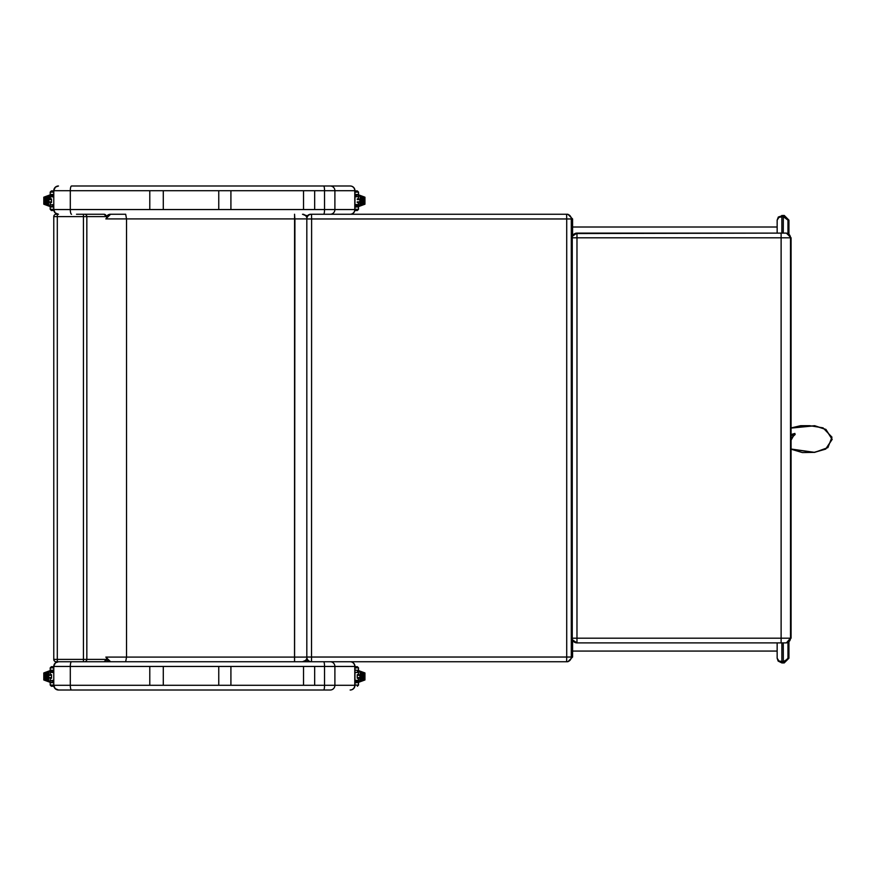 <?xml version="1.0" encoding="UTF-8"?>
<svg xmlns="http://www.w3.org/2000/svg" width="876" height="876" viewBox="0 0 876 876"><rect width="100%" height="100%" fill="white"/><g stroke="black" fill="none" stroke-linecap="round" stroke-linejoin="round"><path stroke-width="1.31" d="M58.484 690.003L55.155 688.624L53.775 685.295L53.786 666.121L55.418 662.869L58.484 661.741A4.708 4.708 90.1 0 0 53.775 666.45L53.775 685.295A4.708 4.708 90.1 0 0 58.484 690.003L323.66 690.003L58.484 690.003M53.775 216.613L57.301 216.613L57.301 214.259L58.484 214.259L55.155 212.879L53.775 209.55A4.708 4.708 90.1 0 0 58.484 214.259L56.13 214.259A2.354 2.354 0 0 0 53.775 216.613L53.775 659.387A2.354 2.354 0 0 0 56.13 661.741L350.137 661.741A4.708 4.643 90 0 1 354.78 666.45L354.78 685.295A4.708 4.643 90 0 1 350.137 690.003L350.258 690.003A4.708 4.708 0 0 0 354.966 685.295L324.536 685.295A4.708 0.876 90 0 1 323.66 690.003L330.252 690.003A4.708 4.643 90 0 0 334.895 685.295L334.895 666.45L354.966 666.45L354.966 685.295M104.069 661.741L106.423 659.387L83.439 659.387L83.439 661.741L310.838 661.741A4.708 4.708 -90 0 1 307.147 659.957A4.708 4.708 0 0 0 310.838 661.741M350.258 661.741A4.708 4.708 0 0 1 354.966 666.45M149.785 685.295L149.785 666.45L163.286 666.45L163.286 685.295L53.775 685.295M163.286 666.45L230.914 666.45L230.914 685.295L163.286 685.295M230.914 666.45L314.67 666.45L314.67 685.295L230.914 685.295M218.759 666.45L218.759 685.295M53.775 209.55L53.786 190.366L55.418 187.125L58.484 185.997A4.708 4.708 90.1 0 0 53.775 190.705L53.775 209.55L70.299 209.55L70.299 190.705A4.708 1.226 -90 0 1 71.536 185.997L350.258 185.997A4.708 4.708 0 0 1 354.966 190.705L354.966 209.55A4.708 4.708 0 0 1 350.258 214.259L323.66 214.259A4.708 0.876 90 0 0 324.536 209.55L70.299 209.55A4.708 1.226 -90 0 0 71.536 214.259M350.258 185.997L71.536 185.997M149.785 209.55L149.785 190.705L163.286 190.705L163.286 209.55M163.286 190.705L230.914 190.705L230.914 209.55M230.914 190.705L314.67 190.705L314.67 209.55M218.759 190.705L218.759 209.55M303.512 661.741L305.286 661.38L307.476 659.442L303.523 661.741M294.522 214.259L294.873 218.901L105.821 218.901L110.595 214.259L125.673 214.259L126.538 218.901L126.538 657.099L105.821 657.099L110.595 661.741L125.673 661.741L126.538 657.099L306.819 657.099M106.281 659.08A4.708 4.698 90 0 0 110.518 661.741M294.577 214.259L294.522 661.741L125.673 661.741M294.577 661.741L294.916 218.901L306.819 218.901M302.483 661.741L305.746 660.362L306.961 658.194M106.281 216.919A4.708 4.698 -90 0 1 110.518 214.259M306.961 217.806L305.746 215.638L302.483 214.259L306.775 215.638L307.476 216.558L303.523 214.259M104.069 214.259L83.439 214.259L83.439 216.613L106.423 216.613L104.069 214.259M76.508 214.259L102.886 214.259M84.567 214.259A2.354 2.267 90 0 1 86.834 216.613L86.834 659.387A2.354 2.267 -90 0 1 84.567 661.741L104.014 661.741A2.354 2.267 90 0 0 106.281 659.387L106.281 659.037M781.885 662.924L784.228 662.924L788.937 658.215L783.264 661.741A3.537 3.537 90 0 1 783.089 661.741L778.928 660.975L777.154 658.215L778.14 661.084L781.863 662.924L781.863 661.741L783.089 661.741L783.1 662.924A4.719 4.719 -89.6 0 0 783.319 662.913L787.973 658.215L787.973 642.623M783.122 215.43L778.326 217.029L777.154 220.15L778.928 217.379L783.089 216.613A3.537 3.537 90 0 1 783.264 216.613L787.973 220.15L783.319 215.441A4.719 4.719 -90.4 0 0 783.1 215.43L783.089 216.613M783.319 662.913L783.264 642.896M783.319 215.441L783.264 233.104M565.951 214.259L567.878 214.259L566.63 214.259L566.717 218.967L571.294 218.967A4.708 4.654 -90 0 0 566.63 214.259L311.527 214.259A4.708 4.708 90 0 0 306.819 218.967L311.615 218.967L311.527 214.259M307.147 216.043A4.708 4.708 -90 0 1 310.838 214.259A4.708 4.708 0 0 0 307.147 216.043M566.717 657.033L566.63 661.741A4.708 4.654 -90 0 0 571.294 657.033L306.819 657.033A4.708 4.708 90 0 0 311.527 661.741L311.615 218.967L566.717 218.967L566.717 657.033M566.63 661.741L323.66 661.741A4.708 0.876 90 0 1 324.536 666.45L334.895 666.45A4.708 4.643 90 0 0 330.252 661.741M567.878 661.741L572.586 657.033L571.294 657.033L571.294 218.967L572.586 218.967L572.586 236.082L576.966 233.104A4.708 4.708 90 0 0 572.258 237.812L576.977 237.812L576.966 233.104L786.374 233.104L574.963 233.542M576.966 233.104A4.708 4.708 -90 0 0 572.258 237.812L572.258 638.188A4.708 4.708 90 0 0 576.966 642.896L576.977 638.188L572.258 638.188A4.708 4.708 90 0 0 576.966 642.896L785.816 642.896L576.966 642.896L572.586 639.929L572.586 657.033M786.374 642.896L790.502 638.188A4.708 4.698 90 0 1 785.816 642.896L786.309 642.896M791.083 449.191L814.308 452.41L825.75 449.081L832.2 439.336L825.937 429.437L814.636 425.692L791.083 427.948L800.587 425.703L809.676 425.681L823.046 427.849L831.97 437.179L827.908 447.603L814.702 452.366L802.383 452.563L791.083 449.191M791.083 435.668L795.134 434.507L791.083 438.296L795.134 434.507L794.871 433.445L791.083 434.529M791.083 435.733L795.069 434.595M354.868 210.492L357.353 210.492L358.536 209.309L354.966 209.309M354.966 206.955L358.536 206.955L357.353 205.783L354.966 205.783M358.536 209.309L358.481 206.594M359.894 199.498L359.894 204.754L359.894 199.498L358.481 198.951M358.547 206.594L364.942 204.218L364.098 203.418L359.97 204.94L358.547 206.594L358.459 202.476L357.233 202.476L359.894 201.929M358.459 198.951L358.547 194.833L364.92 197.188L364.098 198.009L364.098 203.418M358.547 194.833L359.97 196.487L364.098 198.009M361.788 204.261L361.788 197.166L361.591 204.13M363.474 203.637L363.474 197.79L363.288 203.506M362.631 203.955L362.631 197.472L362.434 203.823M360.934 204.579L360.934 196.848L360.748 204.447M355.634 196.596L354.966 196.596M354.966 204.831L358.437 204.601L354.966 204.601M358.404 198.896L357.233 198.896L358.361 198.951M358.394 202.476L357.233 202.531L358.404 202.487M358.361 202.476L357.233 202.476M354.966 195.655L358.481 194.833M354.966 192.118L358.536 192.118L357.353 190.935L354.966 190.935M358.536 192.118L358.536 194.472L354.966 194.472M53.775 190.935L51.377 190.935L50.206 192.118L53.775 192.118M53.775 194.472L50.206 194.472L51.377 195.655L53.775 195.655M50.206 192.118L50.261 194.833M50.282 202.476L51.509 202.476L50.282 202.476L50.195 206.594L48.771 204.94L44.643 203.418L44.643 198.009L48.771 196.487L50.195 194.833L49.921 198.951L51.509 198.951M49.921 202.476L48.837 201.929L48.837 199.498L49.921 198.951M50.195 206.594L43.8 204.218L43.8 197.22L44.643 198.009M43.8 204.218L44.643 203.418M48.837 201.929L48.651 196.542M48.837 196.673L48.837 199.498M46.954 197.166L46.954 204.261L47.151 197.297M45.256 197.79L45.256 203.637L45.453 197.921M46.11 197.472L46.11 203.955L46.297 197.615M47.797 196.848L47.797 204.579L47.994 196.98M53.097 204.831L53.775 204.831M53.097 196.596L50.304 196.826L53.775 196.826M51.509 202.531L50.304 202.531L51.509 202.531L51.509 198.896L51.509 202.509M53.775 205.783L50.261 206.594M53.775 209.309L50.206 209.309L51.377 210.492L53.677 210.492M50.206 209.309L50.206 206.955L53.775 206.955M354.966 682.7L358.536 682.7L357.353 681.528L354.966 681.528M357.353 686.236L358.536 685.065L358.481 682.338M358.81 674.695L359.894 675.243L359.894 677.685L357.233 678.276L358.437 678.276L357.233 678.232L357.233 674.651L357.233 678.276M358.547 682.338L364.942 679.962L364.098 679.163L359.97 680.685L358.547 682.338L358.459 678.232M358.459 674.695L358.547 670.589L364.92 672.932L364.098 673.764L364.098 679.163M359.894 675.243L360.091 680.641M359.894 680.51L359.894 677.685M358.547 670.589L359.97 672.242L364.098 673.764M361.788 680.017L361.788 672.91L361.591 679.885M363.474 679.393L363.474 673.534L363.288 679.25M362.631 679.699L362.631 673.228L362.434 679.568M360.934 680.323L360.934 672.604L360.748 680.192M355.634 672.341L354.966 672.341M354.966 680.586L358.437 680.345L354.966 680.345M354.966 667.862L358.536 667.862L357.353 666.691L354.966 666.691M358.536 667.862L358.481 670.589M354.966 670.217L358.536 670.217L357.353 671.399M53.775 666.691L51.377 666.691L50.206 667.862L53.775 667.862M53.775 670.217L50.206 670.217L51.377 671.399L53.775 671.399M50.206 667.862L50.261 670.589M48.837 677.685L51.509 678.232L50.282 678.232L50.195 682.338L48.771 680.685L44.643 679.163L44.643 673.764L48.771 672.242L50.282 670.644L50.282 674.695L48.837 675.243L48.563 680.499L48.837 675.243M50.195 670.589L43.822 672.932L44.643 673.764M50.195 682.338L43.822 679.995L44.643 679.163M46.954 672.91L46.954 680.017L47.151 673.042M45.256 673.534L45.256 679.393L45.453 673.666M46.11 673.228L46.11 679.699L46.297 673.359M47.797 672.604L47.797 680.323L47.994 672.735M53.097 680.586L53.775 680.586M53.775 672.341L53.097 672.341M51.509 678.276L50.304 678.276L51.509 678.276L51.509 674.651L50.304 674.651L51.509 674.651M53.775 681.528L50.261 682.338M53.775 685.065L50.206 685.065L51.377 686.236L53.863 686.236M50.206 685.065L50.206 682.7L53.775 682.7M572.586 227.015L777.154 227.015M777.154 651.065L572.586 651.065M53.775 666.45L70.299 666.45A4.708 1.226 -90 0 1 71.536 661.741M149.785 666.45L70.299 666.45L70.299 685.295A4.708 1.226 -90 0 0 71.536 690.003M314.67 666.45L324.536 666.45L324.536 685.295L314.67 685.295M303.534 666.45L303.534 685.295M53.775 190.705L149.785 190.705M350.137 185.997A4.708 4.643 90 0 1 354.78 190.705L354.966 190.705M330.252 185.997A4.708 4.643 90 0 1 334.895 190.705L354.78 190.705L354.78 209.55L324.536 209.55L324.536 190.705L334.895 190.705L334.895 209.55A4.708 4.643 90 0 1 330.252 214.259M323.66 185.997A4.708 0.876 90 0 1 324.536 190.705L314.67 190.705M354.966 209.55L354.78 209.55A4.708 4.643 90 0 1 350.137 214.259M303.534 190.705L303.534 209.55M57.301 661.741L57.301 659.387L53.775 659.387M57.301 216.613L57.301 659.387L83.439 659.387L83.439 216.613L57.301 216.613M104.014 214.259A2.354 2.267 90 0 1 106.281 216.613L106.281 216.963M787.973 233.377L787.973 220.15L788.937 220.15L784.228 215.43M781.863 661.741L781.863 642.896M777.154 658.215L777.154 642.896L777.154 658.215L778.14 661.084M781.863 215.43L781.863 233.104M777.154 220.15L777.154 233.104L777.154 220.139L778.326 217.04M306.819 218.967L306.819 657.033M781.118 233.104L781.118 638.188L576.977 638.188L576.977 237.812L790.502 237.812L790.502 638.188L781.118 638.188L781.118 642.896M572.258 638.188L572.258 237.812M791.083 638.188L791.083 237.812L790.502 237.812A4.708 4.698 -90 0 0 785.816 233.104M791.083 428.09L814.614 425.802L825.893 429.514L832.123 439.347L825.696 449.016L814.264 452.301L791.083 449.038M791.083 440.146L794.871 433.445M357.233 199.553L359.894 199.553M359.894 201.874L357.233 201.874M360.178 204.754L360.178 196.673M354.966 196.826L358.207 196.596M358.404 198.951L358.437 196.826M51.509 201.874L48.837 201.874M48.837 199.553L51.509 199.553M48.563 196.673L48.563 204.754M53.775 204.601L50.534 204.831M358.536 685.065L354.966 685.065M357.233 675.297L359.894 675.297M359.894 677.63L357.233 677.63M360.178 680.51L360.178 672.418M354.966 672.582L358.207 672.341M358.404 674.695L357.233 674.651M358.404 674.651L358.437 672.582M51.509 677.63L48.837 677.63M48.837 675.297L51.509 675.297M48.563 680.499L48.837 672.418M53.775 680.345L50.534 680.586M50.534 672.341L53.775 672.582M352.831 689.237L353.849 688.35M352.831 213.492L353.849 212.594M788.937 658.215L788.937 642.141M788.937 233.859L788.937 220.15M572.586 218.967L567.878 214.259M791.083 237.812L786.374 233.104M364.942 197.22L364.942 204.218M363.562 203.506L363.562 197.921M362.719 203.823L362.719 197.615M361.876 204.13L361.876 197.297M361.022 204.447L361.022 196.99M358.437 204.601L358.437 202.531M43.822 197.188L50.195 194.833M45.169 197.921L45.169 203.506M46.023 197.615L46.023 203.823M46.866 197.297L46.866 204.13M47.709 196.98L47.709 204.447M50.304 196.826L50.304 198.896M50.304 202.531L50.304 204.601M364.942 672.965L364.942 679.962M363.562 679.25L363.562 673.666M362.719 679.568L362.719 673.359M361.876 679.885L361.876 673.042M361.022 680.192L361.022 672.735M358.437 680.345L358.437 678.276M43.8 679.962L43.8 672.965M45.169 673.666L45.169 679.25M46.023 673.359L46.023 679.568M46.866 673.042L46.866 679.875M47.709 672.735L47.709 680.192M51.509 674.673L51.509 678.254M50.304 672.582L50.304 674.651M50.304 678.276L50.304 680.345"/></g></svg>
